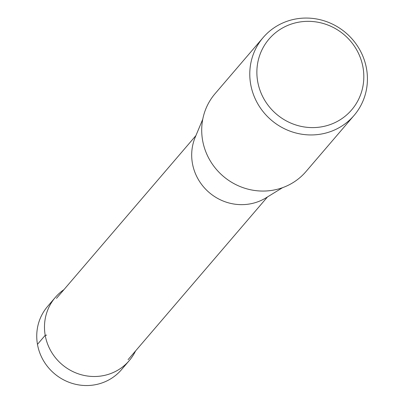 <?xml version="1.0" encoding="UTF-8"?>
<svg xmlns="http://www.w3.org/2000/svg" width="404" height="404" viewBox="0 0 404 404"><rect width="100%" height="100%" fill="white"/><g stroke="black" fill="none" stroke-linecap="round" stroke-linejoin="round"><path stroke-width="0.61" d="M129.209 360.656L121.468 369.695A48.631 46.632 -139.4 0 1 72.407 383.446A48.631 46.632 -139.4 0 1 37.466 344.349A48.631 46.632 -139.4 0 1 47.601 306.414L55.343 297.374A48.631 46.632 40.6 0 0 45.208 335.315A48.631 46.632 40.6 0 0 80.149 374.412A48.631 46.632 40.6 0 0 129.209 360.656A48.631 46.632 40.6 0 0 135.552 350.945M63.968 289.618A48.631 46.632 40.6 0 0 55.343 297.374M354.061 115.443L305.99 171.559A59.858 57.393 -139.4 0 1 245.602 188.486A59.858 57.393 -139.4 0 1 202.601 140.365A59.858 57.393 -139.4 0 1 215.074 93.672L263.145 37.562A59.858 57.393 40.6 0 0 250.672 84.254A59.858 57.393 40.6 0 0 293.678 132.371A59.858 57.393 40.6 0 0 354.061 115.443A59.858 57.393 40.6 0 0 366.534 68.751A59.858 57.393 40.6 0 0 323.528 20.634A59.858 57.393 40.6 0 0 263.145 37.562M257.681 81.517A54.414 52.172 40.6 0 0 319.63 127.134A54.414 52.172 40.6 0 0 363.009 67.423A54.414 52.172 40.6 0 0 301.061 21.806A54.414 52.172 40.6 0 0 257.681 81.517M282.598 187.658L266.034 197.829A48.783 46.773 -139.4 0 1 192.415 163.332A48.783 46.773 -139.4 0 1 195.248 137.183L202.752 119.256M37.466 344.349L45.208 335.315L46.662 335.118M56.484 298.354L195.91 135.608M128.068 359.681L267.493 196.93"/></g></svg>
